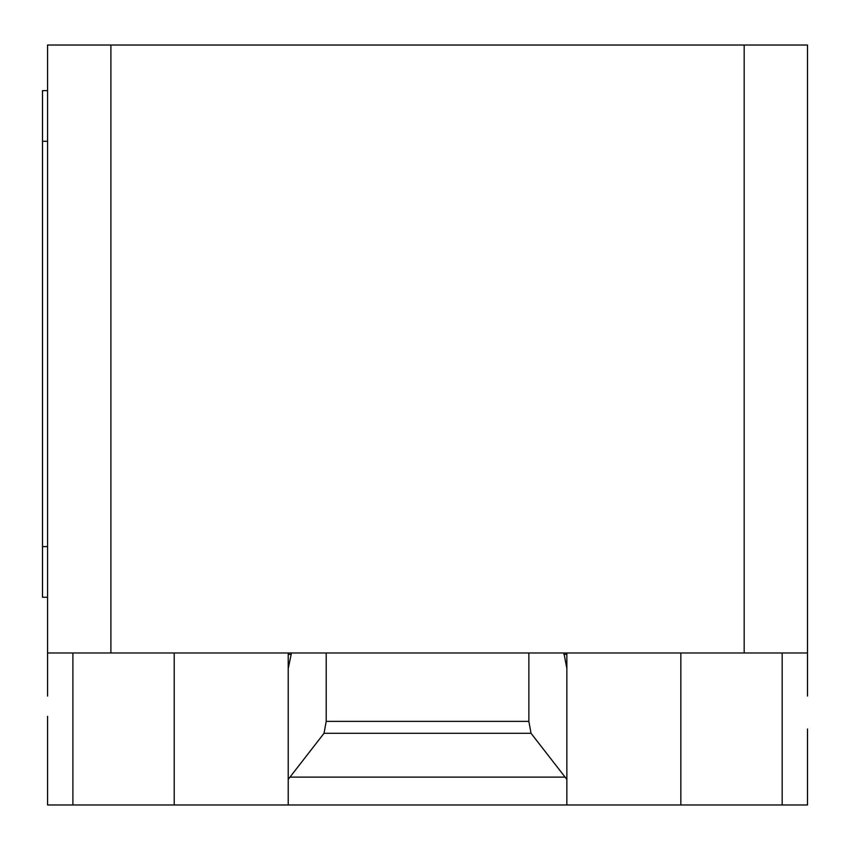 <?xml version="1.0" encoding="UTF-8"?>
<svg xmlns="http://www.w3.org/2000/svg" width="850" height="850" viewBox="0 0 850 850"><rect width="100%" height="100%" fill="white"/><g stroke="black" fill="none" stroke-linecap="round" stroke-linejoin="round"><path stroke-width="1.27" d="M47.568 696.044L47.568 652.981L807.5 652.981L807.5 696.044M289.988 777.112L324.031 733.284L326.209 721.363L528.859 721.363L531.038 733.284L566.854 779.386L566.854 804.971L288.214 804.971L288.214 779.386L289.988 777.112L565.08 777.112M531.038 733.284L324.031 733.284M528.859 652.981L528.859 721.363M326.209 652.981L326.209 721.363M563.89 652.981L566.854 668.482L566.854 779.386M566.854 668.482L566.854 654.383L563.89 654.383M566.854 652.981L566.854 654.383M47.568 716.306L47.568 804.971L288.214 804.971M566.854 804.971L807.5 804.971L807.5 728.971M288.214 779.386L288.214 668.482L291.178 654.383L288.214 654.383L288.214 792.306M47.568 90.631L42.5 90.631L42.5 141.291L47.568 141.291M47.568 546.593L42.5 546.593L42.5 597.253L47.568 597.253M42.5 546.593L42.5 141.291M288.214 654.383L288.214 652.981M291.178 654.383L291.178 652.981M47.568 652.981L47.568 45.029L110.893 45.029L110.893 652.981M807.5 652.981L807.5 45.029L110.893 45.029M744.175 652.981L744.175 45.029M72.898 652.981L72.898 804.971M782.17 652.981L782.17 804.971M680.839 652.981L680.839 804.971M174.218 652.981L174.218 804.971"/></g></svg>
